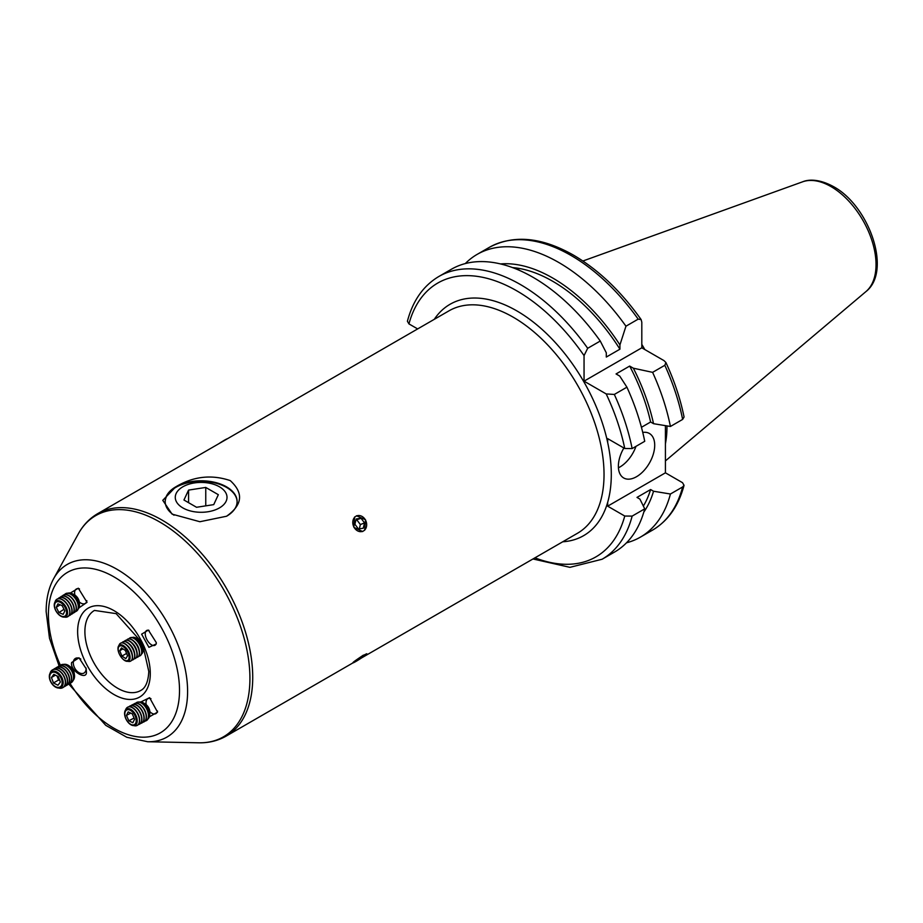 <?xml version="1.0" encoding="UTF-8"?>
<svg xmlns="http://www.w3.org/2000/svg" width="923" height="923" viewBox="0 0 923 923"><rect width="100%" height="100%" fill="white"/><g stroke="black" fill="none" stroke-linecap="round" stroke-linejoin="round"><path stroke-width="1.38" d="M623.879 447.99A25.682 14.826 120 0 0 618.375 466.207A25.682 14.826 120 0 0 623.706 477.976A25.682 14.826 120 0 0 643.493 471.088A25.682 14.826 120 0 0 654.707 445.244A25.682 14.826 120 0 0 649.388 433.475A25.682 14.826 120 0 0 642.754 432.426M641.808 344.371A114.187 65.925 60 0 1 644.796 349.529M666.971 425.907A114.187 65.925 60 0 1 665.425 443.767M417.646 328.923L408.935 323.892L407.401 321.25C412.869 300.633 423.357 285.715 438.852 276.485A163.244 94.25 60 0 1 520.48 284.572A163.244 94.25 60 0 1 587.686 348.294L600.262 341.037A163.244 94.25 60 0 0 533.056 277.315A163.244 94.25 60 0 0 451.439 269.228L438.852 276.485M515.172 268.593L519.176 270.047M512.519 267.578A144.496 83.428 60 0 1 552.715 281.273A144.496 83.428 60 0 1 619.921 349.194L606.307 357.051L606.307 352.794L600.262 341.037M500.554 263.932A148.465 85.712 60 0 1 552.715 278.031A148.465 85.712 60 0 1 619.921 344.925L619.921 349.194M465.296 263.574A163.244 94.25 60 0 1 477.133 254.39A163.244 94.25 60 0 1 558.75 262.478A163.244 94.25 60 0 1 625.956 326.2L638.185 319.139L641.139 319.6L641.808 322.254L641.808 347.809L663.949 360.593L665.91 362.508C674.321 380.703 680.378 398.863 684.07 417L682.639 419.411L670.421 426.472A163.244 94.25 60 0 0 652.607 372.35L664.825 365.289L665.91 362.508M86.047 667.998A8.48 5.48 59.4 0 1 86.07 668.967A8.48 5.48 59.4 0 1 83.993 673.052A8.48 5.48 59.4 0 1 76.967 671.102A8.48 5.48 59.4 0 1 73.298 662.529A8.48 5.48 59.4 0 1 75.374 658.445A8.48 5.48 59.4 0 1 80.809 659.103M71.625 662.541C69.629 670.986 88.25 681.659 86.312 670.952L86.197 668.817L78.997 657.799L71.625 662.541M86.843 600.677A8.48 4.915 57.6 0 1 85.297 603.411A8.48 4.915 57.6 0 1 79.297 602.004M74.925 595.139A8.48 4.915 57.6 0 1 74.601 592.889A8.48 4.915 57.6 0 1 76.205 589.105A8.48 4.915 57.6 0 1 79.482 588.909M70.367 593.016L78.317 588.205L87.027 602.338L78.986 607.83M146.192 704.676A8.48 4.869 62.4 0 1 146.007 702.634A8.48 4.869 62.4 0 1 147.911 698.665A8.48 4.869 62.4 0 1 150.957 698.676M149.388 716.813L157.556 712.118L149.584 697.673L140.884 701.953M156.299 643.216A8.48 4.28 60.5 0 1 154.995 645.269A8.48 4.28 60.5 0 1 148.995 642.685A8.48 4.28 60.5 0 1 145.246 634.205A8.48 4.28 60.5 0 1 146.653 630.513A8.48 4.28 60.5 0 1 149.041 630.444M156.287 642.593L148.361 630.074L141.611 634.182L148.915 647.335L156.264 643.919L156.287 642.593M174.032 515.196A35.962 20.768 180 0 1 165.182 501.547A35.962 20.768 180 0 1 175.716 486.871A35.962 20.768 180 0 1 214.909 482.371A35.962 20.768 180 0 1 237.107 501.547A35.962 20.768 180 0 1 226.573 516.234C242.553 504.835 243.776 492.963 230.242 480.595C211.425 474.272 193.242 476.36 175.716 486.871L162.771 500.324L172.082 514.134L199.876 521.726L226.573 516.234M587.686 348.294L584.051 355.597L584.051 381.164L606.192 393.936A158.11 91.285 60 0 1 624.756 448.497L607.669 438.633L607.669 442.44A133.581 77.117 60 0 1 611.291 474.491A133.581 77.117 60 0 1 607.669 502.354L607.669 506.173L624.756 516.038A158.11 91.285 60 0 1 534.959 557.815M364.666 530.229L365.52 519.764L356.486 515.761M364.493 655.872L366.789 653.738M363.431 655.111C353.29 661.883 350.717 663.925 355.724 661.26M354.617 516.961L353.878 527.345L362.67 531.556M157.521 711.045A8.48 4.869 62.4 0 1 155.756 713.698A8.48 4.869 62.4 0 1 149.838 711.668M607.669 506.173L665.425 472.818L682.512 482.683L684.047 485.336L682.639 486.952L670.421 494.013L653.542 491.232L650.611 489.548A144.496 83.428 60 0 1 643.354 506.046M650.611 489.548L636.997 497.405L639.916 499.101L644.727 508.838A163.244 94.25 60 0 1 614.683 551.977L602.096 559.246A163.244 94.25 60 0 0 632.14 516.107L624.756 516.038M665.425 472.818L665.425 425.653M670.421 494.013A163.244 94.25 60 0 1 640.377 537.14A163.244 94.25 60 0 1 626.509 542.805M625.956 326.2L619.921 344.925M653.542 491.232A148.465 85.712 60 0 1 643.827 512.08M644.727 508.838L632.14 516.107M606.192 393.936L614.326 394.444L626.913 387.187L619.737 376.076L616.056 373.942L629.671 366.073L633.363 368.208L652.607 372.35M633.363 368.208A148.465 85.712 60 0 1 653.542 423.692L670.421 426.472M629.671 366.073A144.496 83.428 60 0 1 650.611 422.007L653.542 423.692M641.439 427.303L650.611 422.007M626.913 387.187A163.244 94.25 60 0 1 644.727 441.309L632.14 448.566L624.756 448.497M584.051 381.164L641.808 347.809M618.433 467.799A25.682 14.826 120 0 0 635.982 446.351M176.155 501.224A25.879 14.941 -0 0 0 207.848 511.78A25.879 14.941 -0 0 0 226.135 493.493A25.879 14.941 -0 0 0 194.453 482.925A25.879 14.941 -0 0 0 176.155 501.224M237.107 501.835A35.962 20.768 -0 0 0 235.884 496.736A35.962 20.768 -0 0 0 196.691 481.506A35.962 20.768 -0 0 0 165.182 501.835M196.541 507.281L213.732 504.627L218.336 494.693L205.76 487.436L188.569 490.09L183.954 500.012L196.541 507.281M188.569 502.677L188.569 490.09M205.76 505.862L205.76 487.436M141.554 653.992A9.449 4.765 -119.5 0 0 142.396 653.126A9.449 4.765 -119.5 0 0 142.996 651.13L143.296 648.142A6.426 3.242 -119.5 0 0 140.954 641.508A6.426 3.242 -119.5 0 0 138.162 639.062L135.45 637.781A9.449 4.765 -119.5 0 0 132.254 637.539M142.996 651.13A9.449 4.765 -119.5 0 0 139.558 641.37A9.449 4.765 -119.5 0 0 135.45 637.781M140.077 655.78A10.28 5.18 -119.5 0 0 140.181 655.711A10.28 5.18 -119.5 0 0 141.207 654.707A10.28 5.18 -119.5 0 0 141.68 649.573A10.28 5.18 -119.5 0 0 138.127 641.923A10.28 5.18 -119.5 0 0 136.096 639.708A10.28 5.18 -119.5 0 0 130.074 637.828A10.28 5.18 -119.5 0 0 129.958 637.897M138.762 656.195A10.28 5.18 -119.5 0 0 139.961 655.838A10.28 5.18 -119.5 0 0 140.977 654.834A10.28 5.18 -119.5 0 0 137.896 642.05A10.28 5.18 -119.5 0 0 129.843 637.955A10.28 5.18 -119.5 0 0 128.932 638.797M137.735 657.095A10.28 5.18 -119.5 0 0 137.85 657.038A10.28 5.18 -119.5 0 0 138.865 656.034A10.28 5.18 -119.5 0 0 139.338 650.9A10.28 5.18 -119.5 0 0 135.785 643.25A10.28 5.18 -119.5 0 0 133.766 641.024A10.28 5.18 -119.5 0 0 127.732 639.143A10.28 5.18 -119.5 0 0 127.616 639.212M136.431 657.511A10.28 5.18 -119.5 0 0 137.619 657.164A10.28 5.18 -119.5 0 0 138.646 656.161A10.28 5.18 -119.5 0 0 135.566 643.377A10.28 5.18 -119.5 0 0 127.501 639.281A10.28 5.18 -119.5 0 0 126.589 640.124M135.404 658.422A10.28 5.18 -119.5 0 0 135.519 658.353A10.28 5.18 -119.5 0 0 136.535 657.349A10.28 5.18 -119.5 0 0 137.008 652.226A10.28 5.18 -119.5 0 0 133.454 644.566A10.28 5.18 -119.5 0 0 131.424 642.35A10.28 5.18 -119.5 0 0 125.401 640.47A10.28 5.18 -119.5 0 0 125.286 640.539M134.089 658.837A10.28 5.18 -119.5 0 0 135.289 658.48A10.28 5.18 -119.5 0 0 136.304 657.476A10.28 5.18 -119.5 0 0 133.224 644.692A10.28 5.18 -119.5 0 0 125.17 640.597A10.28 5.18 -119.5 0 0 124.259 641.439M133.062 659.737A10.28 5.18 -119.5 0 0 133.177 659.68A10.28 5.18 -119.5 0 0 134.193 658.676A10.28 5.18 -119.5 0 0 134.677 653.542A10.28 5.18 -119.5 0 0 131.112 645.892A10.28 5.18 -119.5 0 0 129.093 643.677A10.28 5.18 -119.5 0 0 123.059 641.797A10.28 5.18 -119.5 0 0 122.944 641.854M131.758 660.153A10.28 5.18 -119.5 0 0 132.947 659.807A10.28 5.18 -119.5 0 0 133.973 658.803A10.28 5.18 -119.5 0 0 130.893 646.019A10.28 5.18 -119.5 0 0 122.828 641.923A10.28 5.18 -119.5 0 0 121.917 642.766M130.731 661.064A10.28 5.18 -119.5 0 0 130.847 660.995A10.28 5.18 -119.5 0 0 131.862 659.991A10.28 5.18 -119.5 0 0 132.335 654.869A10.28 5.18 -119.5 0 0 128.782 647.208A10.28 5.18 -119.5 0 0 126.751 644.992A10.28 5.18 -119.5 0 0 120.728 643.112A10.28 5.18 -119.5 0 0 120.613 643.181M127.916 661.283A10.28 5.18 -119.5 0 0 130.616 661.133A10.28 5.18 -119.5 0 0 131.631 660.13A10.28 5.18 -119.5 0 0 128.551 647.346A10.28 5.18 -119.5 0 0 120.498 643.239A10.28 5.18 -119.5 0 0 119.482 644.242A10.28 5.18 -119.5 0 0 118.975 645.477M129.451 660.141A9.172 4.627 60.5 0 1 121.351 657.372A9.172 4.627 60.5 0 1 118.594 645.962A9.172 4.627 60.5 0 1 124.893 646.746A9.172 4.627 60.5 0 1 126.705 648.731A9.172 4.627 60.5 0 1 129.878 655.561A9.172 4.627 60.5 0 1 129.451 660.141M121.213 657.176A8.272 4.177 -119.5 0 0 128.528 659.668A8.272 4.177 -119.5 0 0 126.047 649.377A8.272 4.177 -119.5 0 0 118.744 646.885A8.272 4.177 -119.5 0 0 121.213 657.176M125.805 658.641L127.536 655.849L125.366 650.473L121.455 647.9L119.725 650.703L121.905 656.068L125.805 658.641M126.555 653.438L121.905 656.068M122.944 648.881L119.725 650.703M129.82 655.295A8.272 4.177 -119.5 0 0 129.774 655.042A8.272 4.177 -119.5 0 0 125.286 647.092A8.272 4.177 -119.5 0 0 125.09 646.931M132.335 654.869L132.116 653.715A8.272 4.177 -119.5 0 0 127.616 645.777L126.751 644.992M134.677 653.542L134.446 652.399A8.272 4.177 -119.5 0 0 129.958 644.45L129.093 643.677M137.008 652.226L136.789 651.073A8.272 4.177 -119.5 0 0 132.289 643.135L131.424 642.35M139.338 650.9L139.119 649.757A8.272 4.177 -119.5 0 0 134.631 641.808L133.766 641.024M141.68 649.573L141.461 648.431A8.272 4.177 -119.5 0 0 136.962 640.493L136.096 639.708M148.084 718.74A9.449 5.434 -117.6 0 0 149.134 717.425A9.449 5.434 -117.6 0 0 149.734 714.875L149.849 712.383A6.426 3.692 -117.6 0 0 147.299 705.749A6.426 3.692 -117.6 0 0 145.615 704.272L143.503 702.934A9.449 5.434 -117.6 0 0 139.385 702.08M149.734 714.875A9.449 5.434 -117.6 0 0 145.984 705.114A9.449 5.434 -117.6 0 0 143.503 702.934M146.261 720.678A10.28 5.907 -117.6 0 0 146.376 720.621A10.28 5.907 -117.6 0 0 148.026 718.855A10.28 5.907 -117.6 0 0 144.611 705.472A10.28 5.907 -117.6 0 0 136.869 702.403A10.28 5.907 -117.6 0 0 136.754 702.461M145.049 721.094A10.28 5.907 -117.6 0 0 146.157 720.736A10.28 5.907 -117.6 0 0 147.807 718.971A10.28 5.907 -117.6 0 0 144.392 705.587A10.28 5.907 -117.6 0 0 136.65 702.518A10.28 5.907 -117.6 0 0 135.716 703.222M144.011 721.855A10.28 5.907 -117.6 0 0 144.126 721.798A10.28 5.907 -117.6 0 0 145.776 720.032A10.28 5.907 -117.6 0 0 142.35 706.649A10.28 5.907 -117.6 0 0 134.608 703.58A10.28 5.907 -117.6 0 0 134.504 703.638M142.788 722.271A10.28 5.907 -117.6 0 0 143.907 721.913A10.28 5.907 -117.6 0 0 145.557 720.148A10.28 5.907 -117.6 0 0 142.13 706.764A10.28 5.907 -117.6 0 0 134.389 703.695A10.28 5.907 -117.6 0 0 133.466 704.399M141.761 723.032A10.28 5.907 -117.6 0 0 141.865 722.974A10.28 5.907 -117.6 0 0 143.515 721.209A10.28 5.907 -117.6 0 0 140.1 707.826A10.28 5.907 -117.6 0 0 132.358 704.757A10.28 5.907 -117.6 0 0 132.243 704.814M140.538 723.447A10.28 5.907 -117.6 0 0 141.646 723.09A10.28 5.907 -117.6 0 0 143.296 721.325A10.28 5.907 -117.6 0 0 139.881 707.941A10.28 5.907 -117.6 0 0 132.139 704.872A10.28 5.907 -117.6 0 0 131.216 705.576M139.5 724.209A10.28 5.907 -117.6 0 0 139.615 724.151A10.28 5.907 -117.6 0 0 141.265 722.386A10.28 5.907 -117.6 0 0 137.839 709.002A10.28 5.907 -117.6 0 0 130.097 705.933A10.28 5.907 -117.6 0 0 129.993 705.991M138.288 724.624A10.28 5.907 -117.6 0 0 139.396 724.267A10.28 5.907 -117.6 0 0 141.046 722.501A10.28 5.907 -117.6 0 0 137.619 709.118A10.28 5.907 -117.6 0 0 129.878 706.049A10.28 5.907 -117.6 0 0 128.955 706.753M137.25 725.386A10.28 5.907 -117.6 0 0 137.354 725.328A10.28 5.907 -117.6 0 0 139.015 723.563A10.28 5.907 -117.6 0 0 135.589 710.179A10.28 5.907 -117.6 0 0 127.847 707.11A10.28 5.907 -117.6 0 0 127.743 707.168M133.893 725.593A10.28 5.907 -117.6 0 0 137.135 725.443A10.28 5.907 -117.6 0 0 138.796 723.678A10.28 5.907 -117.6 0 0 135.369 710.295A10.28 5.907 -117.6 0 0 127.628 707.226A10.28 5.907 -117.6 0 0 125.978 708.991A10.28 5.907 -117.6 0 0 125.643 709.81M136.627 723.667A9.172 5.273 62.4 0 1 128.239 722.501A9.172 5.273 62.4 0 1 125.182 710.548A9.172 5.273 62.4 0 1 133.57 711.714A9.172 5.273 62.4 0 1 136.627 723.667M128.124 722.167A8.272 4.753 -117.6 0 0 135.681 723.217A8.272 4.753 -117.6 0 0 132.935 712.441A8.272 4.753 -117.6 0 0 125.366 711.391A8.272 4.753 -117.6 0 0 128.124 722.167M132.866 722.721L134.596 719.236L132.254 713.814L128.182 711.887L126.463 715.383L128.805 720.794L132.866 722.721M134.077 718.036L128.805 720.794M130.778 713.121L126.463 715.383M366.523 654.199A8.272 0.588 147.1 0 0 366.662 654.026A8.272 0.588 147.1 0 0 360.72 657.084A8.272 0.588 147.1 0 0 352.932 662.645A8.272 0.588 147.1 0 0 352.874 662.933A8.272 0.588 147.1 0 0 359.589 659.207A8.272 0.588 147.1 0 0 366.523 654.199M363.062 655.907L354.847 661.445L361.262 657.914L364.608 655.399L363.062 655.907M360.847 657.28L361.262 657.914M354.836 517.122A8.272 6.726 68.6 0 0 354.79 528.429A8.272 6.726 68.6 0 0 364.62 530.079A8.272 6.726 68.6 0 0 364.666 518.772A8.272 6.726 68.6 0 0 354.836 517.122M354.905 524.276L358.412 528.925L363.235 528.244L364.55 522.926L361.043 518.276L356.22 518.957L354.905 524.276M361.043 518.276L355.943 520.041M356.866 519.914L360.374 524.552L364.55 522.926M360.374 524.552L359.335 528.798M78.143 609.042A9.449 5.48 -122.4 0 0 78.94 607.934A9.449 5.48 -122.4 0 0 79.447 604.957L79.332 602.511A6.426 3.727 -122.4 0 0 76.459 596.396A6.426 3.727 -122.4 0 0 74.486 594.885L72.317 593.743A9.449 5.48 -122.4 0 0 68.06 593.189M79.447 604.957A9.449 5.48 -122.4 0 0 75.213 595.958A9.449 5.48 -122.4 0 0 72.317 593.743M76.471 611.153A10.28 5.953 -122.4 0 0 76.574 611.084A10.28 5.953 -122.4 0 0 77.959 609.48A10.28 5.953 -122.4 0 0 73.909 596.454A10.28 5.953 -122.4 0 0 65.556 593.743A10.28 5.953 -122.4 0 0 65.452 593.812M75.305 611.672A10.28 5.953 -122.4 0 0 76.367 611.222A10.28 5.953 -122.4 0 0 77.751 609.607A10.28 5.953 -122.4 0 0 73.702 596.593A10.28 5.953 -122.4 0 0 65.348 593.87A10.28 5.953 -122.4 0 0 64.483 594.654M74.336 612.514A10.28 5.953 -122.4 0 0 74.44 612.445A10.28 5.953 -122.4 0 0 75.824 610.841A10.28 5.953 -122.4 0 0 71.775 597.816A10.28 5.953 -122.4 0 0 63.41 595.104A10.28 5.953 -122.4 0 0 63.306 595.173M73.159 613.034A10.28 5.953 -122.4 0 0 74.232 612.572A10.28 5.953 -122.4 0 0 75.617 610.968A10.28 5.953 -122.4 0 0 71.567 597.942A10.28 5.953 -122.4 0 0 63.202 595.231A10.28 5.953 -122.4 0 0 62.349 596.004M72.202 613.864A10.28 5.953 -122.4 0 0 72.306 613.807A10.28 5.953 -122.4 0 0 73.69 612.191A10.28 5.953 -122.4 0 0 69.629 599.177A10.28 5.953 -122.4 0 0 61.276 596.466A10.28 5.953 -122.4 0 0 61.172 596.523M71.025 614.383A10.28 5.953 -122.4 0 0 72.098 613.933A10.28 5.953 -122.4 0 0 73.482 612.33A10.28 5.953 -122.4 0 0 69.421 599.304A10.28 5.953 -122.4 0 0 61.068 596.593A10.28 5.953 -122.4 0 0 60.203 597.366M70.056 615.226A10.28 5.953 -122.4 0 0 70.16 615.168A10.28 5.953 -122.4 0 0 71.544 613.553A10.28 5.953 -122.4 0 0 67.494 600.527A10.28 5.953 -122.4 0 0 59.141 597.816A10.28 5.953 -122.4 0 0 59.037 597.885M68.89 615.745A10.28 5.953 -122.4 0 0 69.952 615.295A10.28 5.953 -122.4 0 0 71.336 613.691A10.28 5.953 -122.4 0 0 67.287 600.665A10.28 5.953 -122.4 0 0 58.934 597.954A10.28 5.953 -122.4 0 0 58.068 598.727M67.921 616.587A10.28 5.953 -122.4 0 0 68.025 616.518A10.28 5.953 -122.4 0 0 69.41 614.914A10.28 5.953 -122.4 0 0 65.36 601.888A10.28 5.953 -122.4 0 0 57.007 599.177A10.28 5.953 -122.4 0 0 56.903 599.246M64.552 617.083A10.28 5.953 -122.4 0 0 67.817 616.656A10.28 5.953 -122.4 0 0 69.202 615.041A10.28 5.953 -122.4 0 0 65.152 602.027A10.28 5.953 -122.4 0 0 56.799 599.315A10.28 5.953 -122.4 0 0 55.415 600.919A10.28 5.953 -122.4 0 0 55.011 602.084M54.745 602.569A9.172 5.319 57.6 0 1 63.445 603.55A9.172 5.319 57.6 0 1 67.067 615.18A9.172 5.319 57.6 0 1 58.368 614.199A9.172 5.319 57.6 0 1 54.745 602.569M62.833 604.3A8.272 4.788 -122.4 0 0 54.999 603.411A8.272 4.788 -122.4 0 0 58.253 613.899A8.272 4.788 -122.4 0 0 66.098 614.787A8.272 4.788 -122.4 0 0 62.833 604.3M57.918 603.85L56.28 607.288L58.899 612.537L63.168 614.349L64.818 610.911L62.187 605.661L57.918 603.85M64.01 609.295L58.899 612.537M60.18 604.807L56.28 607.288M218.832 443.709A8.272 0.588 -32.9 0 1 227.427 438.748M73.136 680.401A9.449 6.103 -120.6 0 0 73.413 680.055A9.449 6.103 -120.6 0 0 74.428 674.69L74.175 672.971A6.426 4.154 -120.6 0 0 72.029 668.356A6.426 4.154 -120.6 0 0 70.702 667.087L69.317 666.025A9.449 6.103 -120.6 0 0 63.687 664.41M74.428 674.69A9.449 6.103 -120.6 0 0 71.279 667.906A9.449 6.103 -120.6 0 0 69.317 666.025M71.083 682.755A10.28 6.634 -120.6 0 0 71.186 682.697A10.28 6.634 -120.6 0 0 72.479 681.543A10.28 6.634 -120.6 0 0 70.148 668.321A10.28 6.634 -120.6 0 0 60.733 665.01A10.28 6.634 -120.6 0 0 60.641 665.068M69.998 683.251A10.28 6.634 -120.6 0 0 70.99 682.824A10.28 6.634 -120.6 0 0 72.282 681.659A10.28 6.634 -120.6 0 0 69.952 668.437A10.28 6.634 -120.6 0 0 60.537 665.125A10.28 6.634 -120.6 0 0 59.683 665.783M69.04 683.966A10.28 6.634 -120.6 0 0 69.144 683.908A10.28 6.634 -120.6 0 0 70.436 682.743A10.28 6.634 -120.6 0 0 68.106 669.533A10.28 6.634 -120.6 0 0 58.691 666.21A10.28 6.634 -120.6 0 0 58.599 666.268M67.956 684.451A10.28 6.634 -120.6 0 0 68.948 684.024A10.28 6.634 -120.6 0 0 70.24 682.87A10.28 6.634 -120.6 0 0 67.91 669.648A10.28 6.634 -120.6 0 0 58.495 666.325A10.28 6.634 -120.6 0 0 57.641 666.994M66.998 685.166A10.28 6.634 -120.6 0 0 67.102 685.108A10.28 6.634 -120.6 0 0 68.394 683.955A10.28 6.634 -120.6 0 0 66.064 670.733A10.28 6.634 -120.6 0 0 56.649 667.421A10.28 6.634 -120.6 0 0 56.557 667.479M65.914 685.662A10.28 6.634 -120.6 0 0 66.906 685.235A10.28 6.634 -120.6 0 0 68.198 684.07A10.28 6.634 -120.6 0 0 65.868 670.859A10.28 6.634 -120.6 0 0 56.453 667.537A10.28 6.634 -120.6 0 0 55.599 668.194M64.956 686.377A10.28 6.634 -120.6 0 0 65.06 686.32A10.28 6.634 -120.6 0 0 66.352 685.166A10.28 6.634 -120.6 0 0 64.022 671.944A10.28 6.634 -120.6 0 0 54.607 668.621A10.28 6.634 -120.6 0 0 54.503 668.69M63.872 686.862A10.28 6.634 -120.6 0 0 64.864 686.435A10.28 6.634 -120.6 0 0 66.144 685.281A10.28 6.634 -120.6 0 0 63.825 672.059A10.28 6.634 -120.6 0 0 54.411 668.748A10.28 6.634 -120.6 0 0 53.557 669.406M62.914 687.589A10.28 6.634 -120.6 0 0 63.018 687.531A10.28 6.634 -120.6 0 0 64.31 686.366A10.28 6.634 -120.6 0 0 61.979 673.155A10.28 6.634 -120.6 0 0 52.565 669.833A10.28 6.634 -120.6 0 0 52.461 669.89M58.818 688.05A10.28 6.634 -120.6 0 0 62.822 687.647A10.28 6.634 -120.6 0 0 64.102 686.481A10.28 6.634 -120.6 0 0 61.783 673.271A10.28 6.634 -120.6 0 0 52.369 669.948A10.28 6.634 -120.6 0 0 51.077 671.113A10.28 6.634 -120.6 0 0 50.084 673.259M50.43 672.717A9.172 5.93 59.4 0 1 59.995 674.644A9.172 5.93 59.4 0 1 62.072 686.458A9.172 5.93 59.4 0 1 52.519 684.531A9.172 5.93 59.4 0 1 50.43 672.717M59.28 675.336A8.272 5.342 -120.6 0 0 50.661 673.605A8.272 5.342 -120.6 0 0 52.542 684.243A8.272 5.342 -120.6 0 0 61.16 685.974A8.272 5.342 -120.6 0 0 59.28 675.336M53.857 674.355L51.446 677.54L53.488 682.985L57.964 685.235L60.376 682.039L58.322 676.594L53.857 674.355M59.845 680.643L58.553 679.997L53.488 682.985M57.03 675.948L58.553 679.997M55.472 675.163L51.446 677.54M865.959 291.576C892.229 271.177 869.189 205.841 833.446 186.584C817.432 177.897 806.921 179.95 802.595 181.819A63.71 36.782 60 0 1 830.988 186.584A63.71 36.782 60 0 1 871.658 239.715A63.71 36.782 60 0 1 865.959 291.576L665.425 460.912M408.935 323.892A158.11 91.285 60 0 1 516.845 290.872A158.11 91.285 60 0 1 584.051 355.597M477.133 254.39L489.352 247.341A163.244 94.25 60 0 1 570.968 255.417A163.244 94.25 60 0 1 638.185 319.139M59.13 665.991L49.496 638.289L46.15 611.58C46.127 598.946 48.619 588.009 53.615 578.733L78.27 533.944A127.72 73.736 60 0 1 179.731 536.171A127.72 73.736 60 0 1 249.925 678.347A127.72 73.736 60 0 1 198.837 742.796C208.863 743.003 217.955 740.777 226.135 736.116L352.874 662.933M78.27 533.944C83.093 525.164 89.566 518.403 97.688 513.649A128.435 74.152 60 0 1 196.668 548.054A128.435 74.152 60 0 1 252.729 677.32A128.435 74.152 60 0 1 226.135 736.116M53.615 578.733A99.684 57.561 60 0 1 132.808 580.463A99.684 57.561 60 0 1 187.6 691.442A99.684 57.561 60 0 1 147.726 741.746L198.837 742.796M60.376 665.229A92.704 53.522 60 0 1 48.411 614.718A92.704 53.522 60 0 1 113.956 576.875A92.704 53.522 60 0 1 179.512 690.416A92.704 53.522 60 0 1 140.538 737.108A92.704 53.522 60 0 1 69.963 683.285M143.296 647.127L148.788 671.448C148.049 686.724 142.407 689.539 140.711 690.508A46.242 26.698 60 0 1 105.084 678.128A46.242 26.698 60 0 1 84.893 631.597A46.242 26.698 60 0 1 94.469 610.426L116.136 613.633L140.146 640.562M150.287 673.536A51.376 29.663 60 0 1 113.956 694.511A51.376 29.663 60 0 1 77.636 631.597A51.376 29.663 60 0 1 113.956 610.622A51.376 29.663 60 0 1 150.287 673.536M434.283 319.323A133.581 77.117 60 0 1 527.633 317.835A133.581 77.117 60 0 1 607.669 442.44M97.688 513.649L448.993 310.832A128.435 74.152 60 0 1 547.962 345.237A128.435 74.152 60 0 1 604.034 474.491A128.435 74.152 60 0 1 577.429 533.298L361.481 657.972M607.669 502.354A133.581 77.117 60 0 1 562.718 541.789M682.639 486.952A163.244 94.25 60 0 1 652.596 530.09C668.09 520.86 678.578 505.942 684.047 485.336M664.825 365.289A163.244 94.25 60 0 1 682.639 419.411M614.326 394.444A163.244 94.25 60 0 1 632.14 448.566M489.352 247.341C513.557 234.454 541.616 237.073 573.541 255.163C598.519 269.828 621.052 291.31 641.139 319.6M68.81 684.105L105.741 725.328L126.82 737.269L147.726 741.746M640.377 537.14L652.596 530.09M532.963 558.969L569.929 567.333L602.096 559.246M802.595 181.819L582.898 261.001"/></g></svg>
